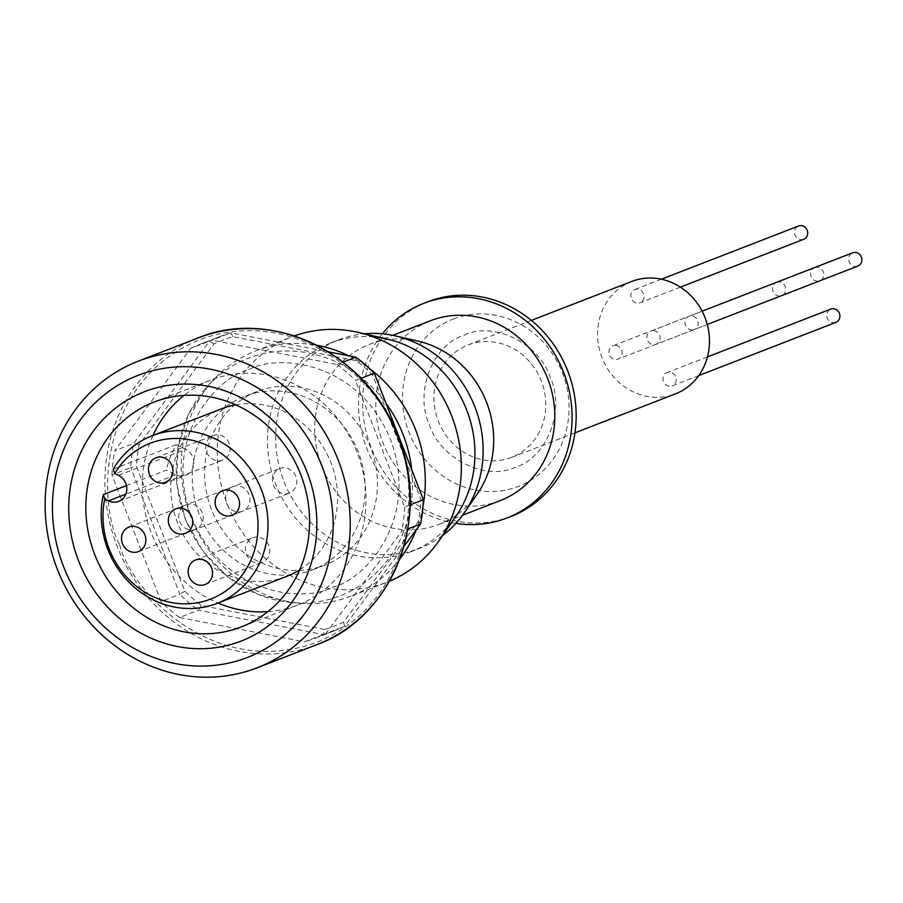 <?xml version="1.0" encoding="UTF-8"?>
<svg xmlns="http://www.w3.org/2000/svg" width="903" height="903" viewBox="0 0 903 903"><rect width="100%" height="100%" fill="white"/><g stroke="black" fill="none" stroke-linecap="round" stroke-linejoin="round"><path stroke-width="0.68" stroke-dasharray="4.51 3.39" d="M464.255 335.16C493.738 320.825 539.768 343.569 550.356 377.702C565.549 410.041 546.902 457.877 515.466 467.178C485.983 481.502 439.953 458.769 429.365 424.636C414.172 392.286 432.819 344.461 464.255 335.16M803.681 239.306A7.122 6.524 68.8 0 1 795.012 235.017A7.122 6.524 68.8 0 1 798.523 226.021M680.388 287.12L640.001 302.787A7.122 6.524 68.8 0 1 631.332 298.509A7.122 6.524 68.8 0 1 634.843 289.502A7.122 6.524 68.8 0 1 643.512 293.78A7.122 6.524 68.8 0 1 640.001 302.787M661.38 279.208L634.843 289.502M857.85 266.08A7.122 6.524 68.8 0 1 849.181 261.791A7.122 6.524 68.8 0 1 852.692 252.795M707.263 324.482L694.17 329.561A7.122 6.524 68.8 0 1 685.512 325.283A7.122 6.524 68.8 0 1 689.023 316.276A7.122 6.524 68.8 0 1 697.692 320.554A7.122 6.524 68.8 0 1 694.17 329.561M702.105 311.196L689.023 316.276M835.896 322.382A7.122 6.524 68.8 0 1 827.238 318.093A7.122 6.524 68.8 0 1 830.749 309.086M698.764 375.569L672.227 385.863A7.122 6.524 68.8 0 1 663.558 381.585A7.122 6.524 68.8 0 1 667.069 372.578A7.122 6.524 68.8 0 1 675.737 376.856A7.122 6.524 68.8 0 1 672.227 385.863M707.455 356.911L667.069 372.578M814.63 267.559A7.122 6.524 68.8 0 1 823.299 271.837A7.122 6.524 68.8 0 1 819.789 280.844A7.122 6.524 68.8 0 1 811.12 276.555A7.122 6.524 68.8 0 1 814.63 267.559L650.961 331.04A7.122 6.524 68.8 0 1 659.619 335.318A7.122 6.524 68.8 0 1 656.109 344.325A7.122 6.524 68.8 0 1 647.451 340.047A7.122 6.524 68.8 0 1 650.961 331.04M819.789 280.844L656.109 344.325M776.569 282.323A7.122 6.524 68.8 0 1 785.238 286.601A7.122 6.524 68.8 0 1 781.727 295.608A7.122 6.524 68.8 0 1 773.058 291.319A7.122 6.524 68.8 0 1 776.569 282.323L612.9 345.804A7.122 6.524 68.8 0 1 621.557 350.082A7.122 6.524 68.8 0 1 618.047 359.089A7.122 6.524 68.8 0 1 609.39 354.811A7.122 6.524 68.8 0 1 612.9 345.804M781.727 295.608L618.047 359.089M468.059 344.957A60.298 55.252 68.8 0 1 541.371 381.19A60.298 55.252 68.8 0 1 511.662 457.381A60.298 55.252 68.8 0 1 438.35 421.148A60.298 55.252 68.8 0 1 468.059 344.957L531.37 320.396M631.728 281.465A60.298 55.252 -111.2 0 0 602.019 357.667A60.298 55.252 -111.2 0 0 675.342 393.9M511.662 457.381L574.974 432.83M511.03 516.426A115.11 105.482 68.8 0 1 371.054 447.245A115.11 105.482 68.8 0 1 427.774 301.783M455.936 523.356A115.11 105.482 68.8 0 1 366.968 448.836A115.11 105.482 68.8 0 1 382.409 333.805M477.36 493.862A96.474 88.404 68.8 0 1 439.084 524.338A96.474 88.404 68.8 0 1 321.773 466.366A96.474 88.404 68.8 0 1 369.304 344.449L392.794 335.34M500.194 500.634A96.474 88.404 68.8 0 1 382.895 442.662A96.474 88.404 68.8 0 1 430.426 320.746M439.084 524.338L462.573 515.229M456.004 516.121A111.814 102.468 68.8 0 1 411.633 551.451L419.816 548.268A111.814 102.468 68.8 0 1 283.847 481.073A111.814 102.468 68.8 0 1 338.941 339.765A111.814 102.468 68.8 0 1 364.315 333.794M411.633 551.451A111.814 102.468 68.8 0 1 275.663 484.245A111.814 102.468 68.8 0 1 330.758 342.948L338.941 339.765M399.668 559.284A131.556 120.55 68.8 0 1 350.849 596.194L386.868 582.221A131.556 120.55 68.8 0 1 226.901 503.163A131.556 120.55 68.8 0 1 291.725 336.921A131.556 120.55 68.8 0 1 294.322 335.95M350.849 596.194A131.556 120.55 68.8 0 1 301.433 603.351A131.556 120.55 68.8 0 1 190.883 517.137A131.556 120.55 68.8 0 1 214.383 378.921A131.556 120.55 68.8 0 1 255.696 350.895L291.725 336.921M211.381 509.179A93.178 85.39 68.8 0 1 257.299 391.428A93.178 85.39 68.8 0 1 370.602 447.425A93.178 85.39 68.8 0 1 324.696 565.176A93.178 85.39 68.8 0 1 211.381 509.179M199.111 513.942A93.178 85.39 68.8 0 1 245.018 396.191A93.178 85.39 68.8 0 1 358.333 452.189A93.178 85.39 68.8 0 1 312.415 569.94A93.178 85.39 68.8 0 1 199.111 513.942M152.991 435.415A120.584 110.505 -111.2 0 0 151.14 532.544A120.584 110.505 -111.2 0 0 218.007 603.035M267.875 611.658A120.584 110.505 -111.2 0 0 297.776 605.01A120.584 110.505 -111.2 0 0 357.193 452.629A120.584 110.505 -111.2 0 0 210.557 380.163A120.584 110.505 -111.2 0 0 183.998 395.412M286.68 576.396A89.894 82.376 68.8 0 1 177.372 522.374A89.894 82.376 68.8 0 1 221.664 408.777M235.694 404.837A89.894 82.376 68.8 0 1 330.972 462.799A89.894 82.376 68.8 0 1 299.694 569.838M126.454 485.622L166.344 470.147L175.735 474.786A14.256 13.06 -111.2 0 0 185.849 475.339A14.256 13.06 -111.2 0 0 193.919 462.776A14.256 13.06 -111.2 0 0 185.668 449.322L176.277 444.671A89.894 82.376 -111.2 0 0 166.344 470.147M176.277 444.671L113.259 469.12M179.731 521.46A13.15 12.055 -111.2 0 0 195.725 529.361A13.15 12.055 -111.2 0 0 202.216 512.735A13.15 12.055 -111.2 0 0 186.21 504.833A13.15 12.055 -111.2 0 0 179.731 521.46M246.384 554.397A13.15 12.055 -111.2 0 0 262.378 562.309A13.15 12.055 -111.2 0 0 268.857 545.683A13.15 12.055 -111.2 0 0 252.863 537.77A13.15 12.055 -111.2 0 0 246.384 554.397M226.563 503.298A13.15 12.055 -111.2 0 0 242.557 511.2A13.15 12.055 -111.2 0 0 249.036 494.573A13.15 12.055 -111.2 0 0 233.042 486.672A13.15 12.055 -111.2 0 0 226.563 503.298M273.395 485.125A13.15 12.055 -111.2 0 0 289.389 493.038A13.15 12.055 -111.2 0 0 295.868 476.412A13.15 12.055 -111.2 0 0 279.874 468.51A13.15 12.055 -111.2 0 0 273.395 485.125M206.742 452.189A13.15 12.055 -111.2 0 0 222.736 460.101A13.15 12.055 -111.2 0 0 229.215 443.475A13.15 12.055 -111.2 0 0 213.221 435.562A13.15 12.055 -111.2 0 0 206.742 452.189M369.304 344.449A96.474 88.404 68.8 0 1 418.134 341.142M442.583 535.569A111.814 102.468 68.8 0 1 419.816 548.268M330.758 342.948A111.814 102.468 68.8 0 1 387.353 339.11M389.441 581.182A131.556 120.55 68.8 0 1 386.868 582.221M255.696 350.895A131.556 120.55 68.8 0 1 316.637 345.217M348.705 355.793A131.556 120.55 68.8 0 1 369.598 368.627M422.988 506.29A131.556 120.55 68.8 0 1 416.215 529.858M324.572 629.47L201.38 605.495A153.476 140.642 68.8 0 1 184.901 591.205L136.522 466.467A153.476 140.642 68.8 0 1 139.051 444.807L213.853 344.043A153.476 140.642 68.8 0 1 232.872 336.661L356.064 360.636A153.476 140.642 68.8 0 1 372.544 374.914L420.922 499.664A153.476 140.642 68.8 0 1 418.382 521.324L343.58 622.088A153.476 140.642 68.8 0 1 324.572 629.47L323.353 634.549L198.321 610.214L179.505 617.517L304.525 641.852L323.353 634.549A157.867 144.661 -111.2 0 0 334.166 630.881A157.867 144.661 -111.2 0 0 344.63 626.287L325.814 633.59L401.733 531.314L407.817 528.955M201.38 605.495L198.321 610.214A157.867 144.661 -111.2 0 1 179.878 594.23L184.901 591.205M343.58 622.088L344.63 626.287L403.878 546.484M418.382 521.324L420.55 524.022M420.922 499.664L423.394 499.777M372.544 374.914L374.282 373.165M356.064 360.636L355.838 357.182M232.872 336.661L230.818 332.846L328.376 351.843M213.853 344.043L209.53 341.108L190.714 348.411L114.794 450.676L133.61 443.384L209.53 341.108A157.867 144.661 -111.2 0 1 219.993 336.514L201.177 343.817A157.867 144.661 68.8 0 1 211.991 340.149L230.818 332.846A157.867 144.661 -111.2 0 0 219.993 336.514M139.051 444.807L133.61 443.384A157.867 144.661 -111.2 0 0 130.777 467.619L111.949 474.922L161.061 601.533L179.878 594.23L130.777 467.619L136.522 466.467M410.109 504.924L404.567 507.08L355.466 380.468L360.997 378.323M343.106 362.126L337.022 364.485L211.991 340.149M325.814 633.59A157.867 144.661 68.8 0 1 315.35 638.173A157.867 144.661 68.8 0 1 304.525 641.852M404.567 507.08A157.867 144.661 68.8 0 1 401.733 531.314M337.022 364.485A157.867 144.661 68.8 0 1 355.466 380.468M190.714 348.411A157.867 144.661 68.8 0 1 201.177 343.817M111.949 474.922A157.867 144.661 68.8 0 1 114.794 450.676M179.505 617.517A157.867 144.661 68.8 0 1 161.061 601.533M453.295 319.041A89.792 82.286 68.8 0 1 562.479 372.995A89.792 82.286 68.8 0 1 518.243 486.469A89.792 82.286 68.8 0 1 409.059 432.514A89.792 82.286 68.8 0 1 453.295 319.041M411.712 469.662A127.346 116.701 68.8 0 1 340.431 595.72A127.346 116.701 68.8 0 1 292.606 602.651A127.346 116.701 68.8 0 1 185.578 519.191A127.346 116.701 68.8 0 1 208.333 385.389A127.346 116.701 68.8 0 1 248.325 358.254A127.346 116.701 68.8 0 1 385.965 403.28M248.844 369.632C276.284 353.976 358.017 359.778 390.57 439.682C420.414 520.636 363.965 580.042 333.139 586.973C305.711 602.628 223.978 596.827 191.413 516.922C161.581 435.968 218.029 376.562 248.844 369.632M316.908 644.629A164.436 150.688 68.8 0 1 116.95 545.807A164.436 150.688 68.8 0 1 197.971 338.004M119.647 544.769C131.24 591.172 213.537 679.993 316.93 642.27C418.732 600.405 419.613 479.324 396.88 437.233C385.288 390.83 302.99 301.997 199.586 339.731C97.795 381.585 96.914 502.678 119.647 544.769M118.553 475.35L185.668 449.322M175.735 474.786L125.844 494.133M214.383 378.921L208.333 385.389L188.693 413.992L177.868 447.73L176.717 483.816L185.296 519.304L202.882 551.293L228.075 577.164L258.822 594.772L292.606 602.651L301.433 603.351M257.299 391.428L245.018 396.191M297.776 605.01L241.304 626.919M138.441 551.586L195.725 529.361M205.094 584.523L262.378 562.309M185.273 533.425L242.557 511.2M232.105 515.252L289.389 493.038M165.452 482.315L222.736 460.101M324.696 565.176L312.415 569.94M334.166 630.881L315.35 638.173M210.557 380.163L154.097 402.061M118.744 501.368L185.849 475.339M128.926 527.059L186.21 504.833M195.579 559.995L252.863 537.77M175.758 508.886L233.042 486.672M222.589 490.724L279.874 468.51M155.937 457.787L213.221 435.562"/><path stroke-width="1.35" d="M661.38 279.208L798.523 226.021A7.122 6.524 68.8 0 1 807.192 230.299A7.122 6.524 68.8 0 1 803.681 239.306L680.388 287.12M702.105 311.196L852.692 252.795A7.122 6.524 68.8 0 1 861.36 257.073A7.122 6.524 68.8 0 1 857.85 266.08L707.263 324.482M707.455 356.911L830.749 309.086A7.122 6.524 68.8 0 1 839.406 313.375A7.122 6.524 68.8 0 1 835.896 322.382L698.764 375.569M531.37 320.396L631.728 281.465A60.298 55.252 -111.2 0 1 705.051 317.698A60.298 55.252 -111.2 0 1 675.342 393.9L574.974 432.83M382.409 333.805A115.11 105.482 68.8 0 1 423.688 303.374A115.11 105.482 68.8 0 1 563.653 372.544A115.11 105.482 68.8 0 1 506.933 518.006A115.11 105.482 68.8 0 1 455.936 523.356M423.688 303.374L427.774 301.783A115.11 105.482 68.8 0 1 567.739 370.964A115.11 105.482 68.8 0 1 511.03 516.426L506.933 518.006M392.794 335.34L430.426 320.746A96.474 88.404 68.8 0 1 547.726 378.718A96.474 88.404 68.8 0 1 500.194 500.634L462.573 515.229M57.216 568.98A164.436 150.688 68.8 0 1 138.238 361.177A164.436 150.688 68.8 0 1 338.185 459.999A164.436 150.688 68.8 0 1 257.163 667.802A164.436 150.688 68.8 0 1 57.216 568.98M63.537 566.531A151.286 138.633 68.8 0 1 138.08 375.343A151.286 138.633 68.8 0 1 322.044 466.264A151.286 138.633 68.8 0 1 247.501 657.44A151.286 138.633 68.8 0 1 63.537 566.531M307.054 472.077A133.746 122.56 68.8 0 1 241.157 641.085A133.746 122.56 68.8 0 1 78.527 560.718A133.746 122.56 68.8 0 1 144.424 391.699A133.746 122.56 68.8 0 1 307.054 472.077M94.68 554.453A120.584 110.505 -111.2 0 0 241.304 626.919A120.584 110.505 -111.2 0 0 300.722 474.526A120.584 110.505 -111.2 0 0 154.097 402.061A120.584 110.505 -111.2 0 0 94.68 554.453M218.007 603.035A120.584 110.505 -111.2 0 0 267.875 611.658M114.681 473.432L118.553 475.35A14.256 13.06 68.8 0 1 126.815 488.805A14.256 13.06 68.8 0 1 118.744 501.368A14.256 13.06 68.8 0 1 108.631 500.815L104.748 498.896A83.561 76.574 68.8 0 0 109.128 548.843A83.561 76.574 68.8 0 0 210.738 599.061A83.561 76.574 68.8 0 0 251.903 493.467A83.561 76.574 68.8 0 0 186.56 439.242A83.561 76.574 68.8 0 0 114.681 473.432L113.259 469.12A89.894 82.376 68.8 0 1 152.099 435.754L221.664 408.777A89.894 82.376 68.8 0 1 235.694 404.837M152.099 435.754A89.894 82.376 68.8 0 1 261.407 489.776A89.894 82.376 68.8 0 1 217.115 603.373A89.894 82.376 68.8 0 1 107.807 549.351A89.894 82.376 68.8 0 1 103.326 494.584L126.454 485.622M144.92 534.96A13.15 12.055 68.8 0 1 138.441 551.586A13.15 12.055 68.8 0 1 122.447 543.674A13.15 12.055 68.8 0 1 128.926 527.059A13.15 12.055 68.8 0 1 144.92 534.96M211.573 567.897A13.15 12.055 68.8 0 1 205.094 584.523A13.15 12.055 68.8 0 1 189.099 576.622A13.15 12.055 68.8 0 1 195.579 559.995A13.15 12.055 68.8 0 1 211.573 567.897M191.752 516.798A13.15 12.055 68.8 0 1 185.273 533.425A13.15 12.055 68.8 0 1 169.279 525.512A13.15 12.055 68.8 0 1 175.758 508.886A13.15 12.055 68.8 0 1 191.752 516.798M238.584 498.637A13.15 12.055 68.8 0 1 232.105 515.252A13.15 12.055 68.8 0 1 216.11 507.351A13.15 12.055 68.8 0 1 222.589 490.724A13.15 12.055 68.8 0 1 238.584 498.637M171.931 465.688A13.15 12.055 68.8 0 1 165.452 482.315A13.15 12.055 68.8 0 1 149.458 474.414A13.15 12.055 68.8 0 1 155.937 457.787A13.15 12.055 68.8 0 1 171.931 465.688M364.315 333.794A111.814 102.468 68.8 0 1 395.537 335.927L418.134 341.142A96.474 88.404 68.8 0 1 477.36 493.862L464.187 512.949A111.814 102.468 68.8 0 1 442.583 535.569M395.537 335.927A111.814 102.468 68.8 0 1 464.187 512.949M294.322 335.95A131.556 120.55 68.8 0 1 358.299 332.406L387.353 339.11A111.814 102.468 68.8 0 1 456.004 516.121L439.072 540.66A131.556 120.55 68.8 0 1 389.441 581.182M358.299 332.406A131.556 120.55 68.8 0 1 439.072 540.66M316.637 345.217A131.556 120.55 68.8 0 1 348.705 355.793M369.598 368.627A131.556 120.55 68.8 0 1 422.988 506.29M416.215 529.858A131.556 120.55 68.8 0 1 399.668 559.284M407.817 528.955L420.55 524.022L403.878 546.484M420.55 524.022A157.867 144.661 -111.2 0 0 423.394 499.777L410.109 504.924M360.997 378.323L374.282 373.165L423.394 499.777M374.282 373.165A157.867 144.661 -111.2 0 0 355.838 357.182L343.106 362.126M328.376 351.843L355.838 357.182M183.998 395.412A120.584 110.505 -111.2 0 0 152.991 435.415M299.694 569.838A89.894 82.376 68.8 0 1 286.68 576.396L217.115 603.373M104.748 498.896L103.326 494.584M385.965 403.28A127.346 116.701 68.8 0 1 411.712 469.662M397.93 436.826A164.436 150.688 68.8 0 1 316.908 644.629C392.974 617.562 431.792 517.803 398.099 436.759C368.334 354.19 272.401 306.704 197.971 338.004A164.436 150.688 68.8 0 1 397.93 436.826M125.844 494.133L108.631 500.815M197.971 338.004L138.238 361.177M316.908 644.629L257.163 667.802"/></g></svg>
